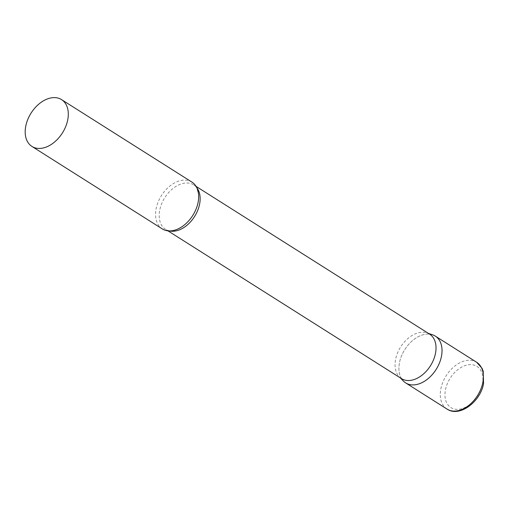 <?xml version="1.0" encoding="UTF-8"?>
<svg xmlns="http://www.w3.org/2000/svg" width="509" height="509" viewBox="0 0 509 509"><rect width="100%" height="100%" fill="white"/><g stroke="black" fill="none" stroke-linecap="round" stroke-linejoin="round"><path stroke-width="0.38" stroke-dasharray="2.54 1.91" d="M401.506 378.632A27.696 18.547 122.3 0 1 399.501 362.542A27.696 18.547 122.3 0 1 429.647 334.165M429.609 334.139A26.315 17.618 -57.7 0 0 427.064 332.924A26.315 17.618 -57.7 0 0 420.332 332.402A26.315 17.618 -57.7 0 0 398.362 351.102A26.315 17.618 -57.7 0 0 399.285 376.832A26.315 17.618 -57.7 0 0 401.474 378.613M432.599 334.807A27.696 18.547 -57.7 0 0 425.511 334.26A27.696 18.547 -57.7 0 0 402.39 353.946A27.696 18.547 -57.7 0 0 403.357 381.025M191.925 182.107A27.696 18.547 -57.7 0 0 182.158 180.275A27.696 18.547 -57.7 0 0 158.153 201.958A27.696 18.547 -57.7 0 0 162.301 228.916M447.029 409.077A27.696 18.547 122.3 0 1 440.877 388.723A27.696 18.547 122.3 0 1 476.653 362.268M445.477 389.671A24.375 16.32 122.3 0 1 468.363 364.781A24.375 16.32 122.3 0 1 482.379 384.308A24.375 16.32 122.3 0 1 459.487 409.198A24.375 16.32 122.3 0 1 445.477 389.671M196.779 187.656A26.315 17.618 -57.7 0 0 193.732 184.888A26.315 17.618 -57.7 0 0 184.455 183.151A26.315 17.618 -57.7 0 0 161.652 203.746A26.315 17.618 -57.7 0 0 165.59 229.362A26.315 17.618 -57.7 0 0 169.395 230.933M427.064 332.924L428.419 333.389M196.08 186.377L193.732 184.888C195.787 185.072 197.428 188.642 198.656 195.602M177.387 229.222L172.704 230.577C169.357 230.876 166.984 230.469 165.59 229.362L167.938 230.844M399.285 376.832L400.278 377.856"/><path stroke-width="0.76" d="M429.647 334.165A27.696 18.547 122.3 0 1 435.278 336.086A27.696 18.547 122.3 0 1 441.437 356.446A27.696 18.547 122.3 0 1 405.66 382.902A27.696 18.547 122.3 0 1 401.506 378.632M167.938 230.844L401.474 378.613A26.315 17.618 -57.7 0 0 410.75 380.35A26.315 17.618 -57.7 0 0 433.553 359.755A26.315 17.618 -57.7 0 0 429.609 334.139L196.08 186.377M400.278 377.856L403.357 381.025A27.696 18.547 -57.7 0 0 415.427 384.734A27.696 18.547 -57.7 0 0 440.19 361.027A27.696 18.547 -57.7 0 0 432.599 334.807L428.419 333.389M31.933 146.427L162.301 228.916A27.696 18.547 -57.7 0 0 172.067 230.749A27.696 18.547 -57.7 0 0 177.387 229.222A27.696 18.547 -57.7 0 0 198.656 195.602A27.696 18.547 -57.7 0 0 191.925 182.107L61.551 99.618A27.696 18.547 -57.7 0 0 51.784 97.785A27.696 18.547 -57.7 0 0 27.785 119.469A27.696 18.547 -57.7 0 0 31.933 146.427A27.696 18.547 -57.7 0 0 41.7 148.259A27.696 18.547 -57.7 0 0 65.706 126.576A27.696 18.547 -57.7 0 0 61.551 99.618M476.653 362.268A27.696 18.547 122.3 0 1 482.806 382.622A27.696 18.547 122.3 0 1 447.029 409.077C459.5 417.634 480.496 401.805 483.55 383.64L483.232 371.328L482.048 368.325L476.653 362.268L435.278 336.086M169.395 230.933A26.315 17.618 -57.7 0 0 174.873 231.099A26.315 17.618 -57.7 0 0 196.423 213.246A26.315 17.618 -57.7 0 0 196.779 187.656M405.66 382.902L447.029 409.077"/></g></svg>
